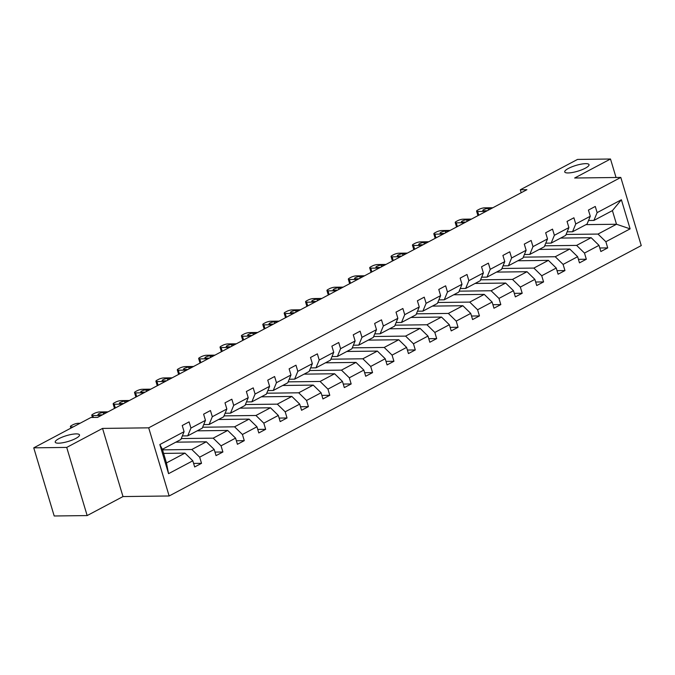 <?xml version="1.0" encoding="UTF-8"?>
<svg xmlns="http://www.w3.org/2000/svg" width="675" height="675" viewBox="0 0 675 675"><rect width="100%" height="100%" fill="white"/><g stroke="black" fill="none" stroke-linecap="round" stroke-linejoin="round"><path stroke-width="1.01" d="M568.114 172.952A12.673 3.021 163.3 0 1 564.739 171.948A12.673 3.021 163.3 0 1 571.936 166.818A12.673 3.021 163.3 0 1 585.655 163.654A12.673 3.021 163.3 0 1 589.022 164.658A12.673 3.021 163.3 0 1 581.833 169.788A12.673 3.021 163.3 0 1 568.114 172.952M58.59 443.188A12.673 3.021 163.3 0 1 55.223 442.184A12.673 3.021 163.3 0 1 62.412 437.054A12.673 3.021 163.3 0 1 76.132 433.89A12.673 3.021 163.3 0 1 79.498 434.894A12.673 3.021 163.3 0 1 72.309 440.024A12.673 3.021 163.3 0 1 58.59 443.188M169.147 495.982L641.25 245.59L620.806 177.432L148.694 427.832L169.147 495.982L122.993 496.564L102.549 428.414L66.715 447.415L87.159 515.573L122.993 496.564M87.159 515.573L54.194 515.987L33.75 447.837L66.715 447.415M616.039 177.491L610.495 159.013L577.53 159.427L520.315 189.768L521.201 192.713M566.063 234.461L597.999 234.065L616.503 224.252L630.112 228.859L605.863 241.726L607.711 247.902L599.797 247.995M585.984 224.632L616.503 224.252L612.411 210.617L593.907 220.43L588.533 220.497M597.999 234.065L605.863 241.726M544.691 245.801L576.619 245.396L591.148 237.693L599.003 245.363L600.86 251.53L607.711 247.902M599.003 245.363L584.483 253.066L586.33 259.234L578.416 259.335M523.311 257.141L555.247 256.736L569.767 249.033L577.631 256.702L579.479 262.87L586.33 259.234M577.631 256.702L563.102 264.406L564.958 270.574L557.044 270.675M501.93 268.481L533.866 268.076L548.395 260.373L556.251 268.043L558.098 274.21L564.958 270.574M556.251 268.043L541.721 275.746L543.577 281.914L535.663 282.015M480.549 279.821L512.485 279.416L527.015 271.713L534.87 279.374L536.726 285.55L543.577 281.914M534.87 279.374L520.349 287.086L522.197 293.254L514.283 293.355M459.177 291.153L491.105 290.756L505.634 283.053L513.498 290.714L515.346 296.89L522.197 293.254M513.498 290.714L498.968 298.418L500.816 304.594L492.91 304.695M437.797 302.493L469.733 302.096L484.253 294.384L492.117 302.054L493.965 308.222L500.816 304.594M492.117 302.054L477.588 309.757L479.444 315.934L471.53 316.027M416.416 313.833L448.352 313.428L462.881 305.724L470.737 313.394L472.584 319.562L479.444 315.934M470.737 313.394L456.207 321.098L458.063 327.265L450.149 327.367M395.044 325.173L426.971 324.768L441.501 317.064L449.356 324.734L451.212 330.902L458.063 327.265M449.356 324.734L434.835 332.438L436.683 338.605L428.768 338.707M373.663 336.513L405.591 336.108L420.12 328.404L427.984 336.074L429.832 342.242L436.683 338.605M427.984 336.074L413.454 343.777L415.302 349.945L407.396 350.047M352.282 347.853L384.218 347.448L398.739 339.744L406.603 347.406L408.451 353.582L415.302 349.945M406.603 347.406L392.074 355.118L393.93 361.285L386.016 361.387M330.902 359.193L362.838 358.788L377.367 351.084L385.223 358.746L387.07 364.922L393.93 361.285M385.223 358.746L370.693 366.449L372.549 372.625L364.635 372.727M309.53 370.524L341.457 370.128L355.987 362.416L363.842 370.086L365.698 376.253L372.549 372.625M363.842 370.086L349.321 377.789L351.169 383.965L343.254 384.058M288.149 381.864L320.085 381.459L334.606 373.756L342.47 381.426L344.317 387.593L351.169 383.965M342.47 381.426L327.94 389.129L329.788 395.297L321.882 395.398M266.768 393.204L298.704 392.799L313.225 385.096L321.089 392.766L322.937 398.933L329.788 395.297M321.089 392.766L306.56 400.469L308.416 406.637L300.502 406.738M245.388 404.544L277.324 404.139L291.853 396.436L299.708 404.106L301.565 410.273L308.416 406.637M299.708 404.106L285.179 411.809L287.035 417.977L279.121 418.078M224.016 415.884L255.943 415.479L270.473 407.776L278.328 415.437L280.184 421.613L287.035 417.977M278.328 415.437L263.807 423.149L265.655 429.317L257.74 429.418M202.635 427.224L234.571 426.819L249.092 419.116L256.956 426.777L258.803 432.953L265.655 429.317M256.956 426.777L242.426 434.481L244.274 440.657L236.368 440.758M181.254 438.556L213.19 438.159L227.711 430.448L235.575 438.117L237.423 444.285L244.274 440.657M235.575 438.117L221.046 445.821L222.902 451.997L214.988 452.09M162.532 449.862L191.81 449.491L206.339 441.788L214.194 449.457L216.051 455.625L222.902 451.997M214.194 449.457L199.665 457.161L201.521 463.328L193.607 463.43M192.814 460.797L168.564 473.664L159.832 444.555L184.081 431.688L180.866 439.501L162.371 449.305L166.455 462.94L184.958 453.127L192.814 460.797L194.67 466.965L201.521 463.328M190.941 428.06L205.462 420.348L202.247 428.161L187.718 435.864L190.941 428.06L189.084 421.883L182.233 425.52L184.081 431.688M212.313 416.72L226.842 409.016L223.628 416.821L209.098 424.524L212.313 416.72L210.465 410.543L203.614 414.18L205.462 420.348M233.693 405.38L248.223 397.676L245.008 405.481L230.479 413.184L233.693 405.38L231.846 399.212L224.994 402.84L226.842 409.016M255.074 394.04L269.595 386.336L266.38 394.141L251.859 401.844L255.074 394.04L253.218 387.872L246.367 391.5L248.223 397.676M276.455 382.7L290.976 374.996L287.761 382.801L273.232 390.504L276.455 382.7L274.598 376.532L267.747 380.168L269.595 386.336M297.827 371.36L312.356 363.656L309.142 371.469L294.612 379.173L297.827 371.36L295.979 365.192L289.128 368.828L290.976 374.996M319.207 360.028L333.737 352.316L330.514 360.129L315.993 367.833L319.207 360.028L317.36 353.852L310.508 357.488L312.356 363.656M340.588 348.688L355.109 340.985L351.894 348.789L337.373 356.493L340.588 348.688L338.732 342.512L331.881 346.148L333.737 352.316M361.969 337.348L376.49 329.645L373.275 337.449L358.746 345.153L361.969 337.348L360.113 331.18L353.261 334.808L355.109 340.985M383.341 326.008L397.87 318.305L394.656 326.109L380.126 333.813L383.341 326.008L381.493 319.84L374.642 323.468L376.49 329.645M404.722 314.668L419.251 306.965L416.028 314.769L401.507 322.473L404.722 314.668L402.874 308.5L396.014 312.137L397.87 318.305M426.102 303.328L440.623 295.625L437.408 303.438L422.887 311.141L426.102 303.328L424.246 297.16L417.395 300.797L419.251 306.965M447.474 291.997L462.004 284.285L458.789 292.098L444.26 299.801L447.474 291.997L445.627 285.82L438.775 289.457L440.623 295.625M468.855 280.657L483.384 272.953L480.17 280.758L465.64 288.461L468.855 280.657L467.007 274.48L460.156 278.117L462.004 284.285M490.236 269.317L504.765 261.613L501.542 269.418L487.021 277.121L490.236 269.317L488.388 263.149L481.528 266.777L483.384 272.953M511.616 257.977L526.137 250.273L522.923 258.078L508.402 265.781L511.616 257.977L509.76 251.809L502.909 255.437L504.765 261.613M532.988 246.637L547.518 238.933L544.303 246.738L529.774 254.441L532.988 246.637L531.141 240.469L524.289 244.105L526.137 250.273M554.369 235.297L568.898 227.593L565.684 235.398L551.154 243.11L554.369 235.297L552.521 229.129L545.67 232.765L547.518 238.933M575.75 223.965L590.279 216.253L587.056 224.066L572.535 231.77L575.75 223.965L573.902 217.789L567.042 221.425L568.898 227.593M593.907 220.43L597.13 212.625L595.274 206.449L588.423 210.085L590.279 216.253M597.13 212.625L621.388 199.758L630.112 228.859M33.75 447.837L90.965 417.488L97.554 417.403L526.905 189.692L520.315 189.768M572.535 231.77L567.152 231.837M560.63 238.081L591.148 237.693M576.619 245.396L584.483 253.066M551.154 243.11L545.771 243.177M539.249 249.421L569.767 249.033M555.247 256.736L563.102 264.406M529.774 254.441L524.391 254.517M517.877 260.761L548.395 260.373M533.866 268.076L541.721 275.746M508.402 265.781L503.018 265.849M496.496 272.093L527.015 271.713M512.485 279.416L520.349 287.086M487.021 277.121L481.638 277.189M475.116 283.433L505.634 283.053M491.105 290.756L498.968 298.418M465.64 288.461L460.257 288.529M453.735 294.773L484.253 294.384M469.733 302.096L477.588 309.757M444.26 299.801L438.877 299.869M432.363 306.113L462.881 305.724M448.352 313.428L456.207 321.098M422.887 311.141L417.504 311.209M410.982 317.452L441.501 317.064M426.971 324.768L434.835 332.438M401.507 322.473L396.124 322.549M389.602 328.793L420.12 328.404M405.591 336.108L413.454 343.777M380.126 333.813L374.743 333.88M368.221 340.124L398.739 339.744M384.218 347.448L392.074 355.118M358.746 345.153L353.363 345.22M346.849 351.464L377.367 351.084M362.838 358.788L370.693 366.449M337.373 356.493L331.99 356.56M325.468 362.804L355.987 362.416M341.457 370.128L349.321 377.789M315.993 367.833L310.61 367.9M304.087 374.144L334.606 373.756M320.085 381.459L327.94 389.129M294.612 379.173L289.229 379.24M282.707 385.484L313.225 385.096M298.704 392.799L306.56 400.469M273.232 390.504L267.848 390.58M261.335 396.824L291.853 396.436M277.324 404.139L285.179 411.809M251.859 401.844L246.476 401.912M239.954 408.156L270.473 407.776M255.943 415.479L263.807 423.149M230.479 413.184L225.096 413.252M218.573 419.496L249.092 419.116M234.571 426.819L242.426 434.481M209.098 424.524L203.715 424.592M197.201 430.836L227.711 430.448M213.19 438.159L221.046 445.821M187.718 435.864L182.334 435.932M175.821 442.176L206.339 441.788M191.81 449.491L199.665 457.161M159.832 444.555L162.371 449.305M610.495 159.013L574.653 178.014L620.806 177.432M102.549 428.414L148.694 427.832M163.595 453.398L184.958 453.127M166.455 462.94L168.564 473.664M621.388 199.758L612.411 210.617M73.229 426.895L71.457 426.921A3.957 0.945 -16.7 0 1 70.403 426.6A3.957 0.945 -16.7 0 1 71.558 425.495L72.934 424.769A3.957 0.945 -16.7 0 1 78.308 423.284L80.08 423.259M101.199 415.471L92.838 415.581A3.957 0.945 -16.7 0 1 91.783 415.268A3.957 0.945 -16.7 0 1 92.939 414.163L94.306 413.429A3.957 0.945 -16.7 0 1 99.689 411.944L108.051 411.843M102.431 414.821L98.812 414.863A3.172 0.759 163.3 0 1 97.968 414.61A3.172 0.759 163.3 0 1 99.773 413.336A3.172 0.759 163.3 0 1 103.199 412.543L106.819 412.493M122.572 404.139L114.21 404.241A3.957 0.945 -16.7 0 1 113.164 403.928A3.957 0.945 -16.7 0 1 114.32 402.823L115.687 402.098A3.957 0.945 -16.7 0 1 121.061 400.604L129.431 400.503M123.812 403.481L120.192 403.523A3.172 0.759 163.3 0 1 119.348 403.279A3.172 0.759 163.3 0 1 121.146 401.996A3.172 0.759 163.3 0 1 124.58 401.203L128.191 401.152M143.952 392.799L135.591 392.901A3.957 0.945 -16.7 0 1 134.536 392.588A3.957 0.945 -16.7 0 1 135.692 391.483L137.067 390.757A3.957 0.945 -16.7 0 1 142.442 389.273L150.803 389.163M145.184 392.141L141.573 392.192A3.172 0.759 163.3 0 1 140.729 391.939A3.172 0.759 163.3 0 1 142.526 390.656A3.172 0.759 163.3 0 1 145.96 389.863L149.572 389.821M165.333 381.459L156.971 381.561A3.957 0.945 -16.7 0 1 155.917 381.248A3.957 0.945 -16.7 0 1 157.072 380.143L158.448 379.418A3.957 0.945 -16.7 0 1 163.822 377.933L172.184 377.823M166.565 380.801L162.953 380.852A3.172 0.759 163.3 0 1 162.11 380.599A3.172 0.759 163.3 0 1 163.907 379.316A3.172 0.759 163.3 0 1 167.332 378.523L170.952 378.481M186.713 370.119L178.352 370.229A3.957 0.945 -16.7 0 1 177.297 369.908A3.957 0.945 -16.7 0 1 178.453 368.803L179.82 368.077A3.957 0.945 -16.7 0 1 185.203 366.593L193.565 366.483M187.945 369.47L184.326 369.512A3.172 0.759 163.3 0 1 183.482 369.259A3.172 0.759 163.3 0 1 185.287 367.976A3.172 0.759 163.3 0 1 188.713 367.183L192.333 367.141M208.086 358.779L199.724 358.889A3.957 0.945 -16.7 0 1 198.678 358.568A3.957 0.945 -16.7 0 1 199.834 357.463L201.201 356.738A3.957 0.945 -16.7 0 1 206.575 355.252L214.945 355.151M209.326 358.13L205.706 358.172A3.172 0.759 163.3 0 1 204.863 357.919A3.172 0.759 163.3 0 1 206.66 356.636A3.172 0.759 163.3 0 1 210.094 355.843L213.705 355.801M229.466 347.439L221.105 347.549A3.957 0.945 -16.7 0 1 220.05 347.237A3.957 0.945 -16.7 0 1 221.206 346.132L222.581 345.398A3.957 0.945 -16.7 0 1 227.956 343.913L236.317 343.811M230.698 346.79L227.087 346.832A3.172 0.759 163.3 0 1 226.243 346.579A3.172 0.759 163.3 0 1 228.04 345.305A3.172 0.759 163.3 0 1 231.466 344.512L235.086 344.461M250.847 336.108L242.485 336.209A3.957 0.945 -16.7 0 1 241.431 335.897A3.957 0.945 -16.7 0 1 242.587 334.792L243.962 334.066A3.957 0.945 -16.7 0 1 249.337 332.573L257.698 332.471M252.079 335.45L248.459 335.492A3.172 0.759 163.3 0 1 247.624 335.247A3.172 0.759 163.3 0 1 249.421 333.965A3.172 0.759 163.3 0 1 252.847 333.172L256.466 333.121M272.227 324.768L263.866 324.869A3.957 0.945 -16.7 0 1 262.811 324.557A3.957 0.945 -16.7 0 1 263.967 323.452L265.334 322.726A3.957 0.945 -16.7 0 1 270.717 321.241L279.079 321.131M273.459 324.11L269.84 324.16A3.172 0.759 163.3 0 1 268.996 323.907A3.172 0.759 163.3 0 1 270.793 322.625A3.172 0.759 163.3 0 1 274.227 321.832L277.847 321.789M293.6 313.428L285.238 313.529A3.957 0.945 -16.7 0 1 284.183 313.217A3.957 0.945 -16.7 0 1 285.348 312.112L286.715 311.386A3.957 0.945 -16.7 0 1 292.089 309.901L300.451 309.791M294.84 312.77L291.22 312.82A3.172 0.759 163.3 0 1 290.377 312.567A3.172 0.759 163.3 0 1 292.174 311.285A3.172 0.759 163.3 0 1 295.608 310.492L299.219 310.449M314.98 302.088L306.619 302.198A3.957 0.945 -16.7 0 1 305.564 301.877A3.957 0.945 -16.7 0 1 306.72 300.772L308.095 300.046A3.957 0.945 -16.7 0 1 313.47 298.561L321.832 298.451M316.212 301.438L312.601 301.48A3.172 0.759 163.3 0 1 311.757 301.227A3.172 0.759 163.3 0 1 313.554 299.945A3.172 0.759 163.3 0 1 316.98 299.152L320.6 299.109M336.361 290.748L327.999 290.858A3.957 0.945 -16.7 0 1 326.945 290.537A3.957 0.945 -16.7 0 1 328.101 289.432L329.468 288.706A3.957 0.945 -16.7 0 1 334.851 287.221L343.212 287.12M337.593 290.098L333.973 290.14A3.172 0.759 163.3 0 1 333.138 289.887A3.172 0.759 163.3 0 1 334.935 288.605A3.172 0.759 163.3 0 1 338.361 287.812L341.98 287.769M357.742 279.408L349.372 279.517A3.957 0.945 -16.7 0 1 348.325 279.205A3.957 0.945 -16.7 0 1 349.481 278.1L350.848 277.366A3.957 0.945 -16.7 0 1 356.231 275.881L364.593 275.78M358.973 278.758L355.354 278.8A3.172 0.759 163.3 0 1 354.51 278.547A3.172 0.759 163.3 0 1 356.307 277.273A3.172 0.759 163.3 0 1 359.741 276.48L363.361 276.429M379.114 268.076L370.752 268.177A3.957 0.945 -16.7 0 1 369.698 267.865A3.957 0.945 -16.7 0 1 370.862 266.76L372.229 266.034A3.957 0.945 -16.7 0 1 377.603 264.541L385.965 264.44M380.354 267.418L376.734 267.46A3.172 0.759 163.3 0 1 375.891 267.216A3.172 0.759 163.3 0 1 377.688 265.933A3.172 0.759 163.3 0 1 381.122 265.14L384.733 265.089M400.494 256.736L392.133 256.837A3.957 0.945 -16.7 0 1 391.078 256.525A3.957 0.945 -16.7 0 1 392.234 255.42L393.609 254.694A3.957 0.945 -16.7 0 1 398.984 253.209L407.346 253.1M401.726 256.078L398.115 256.129A3.172 0.759 163.3 0 1 397.271 255.876A3.172 0.759 163.3 0 1 399.068 254.593A3.172 0.759 163.3 0 1 402.494 253.8L406.114 253.758M421.875 245.396L413.513 245.497A3.957 0.945 -16.7 0 1 412.459 245.185A3.957 0.945 -16.7 0 1 413.615 244.08L414.982 243.354A3.957 0.945 -16.7 0 1 420.365 241.869L428.726 241.76M423.107 244.738L419.487 244.789A3.172 0.759 163.3 0 1 418.652 244.536A3.172 0.759 163.3 0 1 420.449 243.253A3.172 0.759 163.3 0 1 423.875 242.46L427.494 242.418M443.256 234.056L434.886 234.166A3.957 0.945 -16.7 0 1 433.839 233.845A3.957 0.945 -16.7 0 1 434.995 232.74L436.362 232.014A3.957 0.945 -16.7 0 1 441.745 230.529L450.107 230.42M444.487 233.407L440.868 233.449A3.172 0.759 163.3 0 1 440.024 233.196A3.172 0.759 163.3 0 1 441.821 231.913A3.172 0.759 163.3 0 1 445.255 231.12L448.875 231.078M464.628 222.716L456.266 222.826A3.957 0.945 -16.7 0 1 455.212 222.505A3.957 0.945 -16.7 0 1 456.376 221.4L457.743 220.674A3.957 0.945 -16.7 0 1 463.118 219.189L471.479 219.08M465.868 222.067L462.248 222.109A3.172 0.759 163.3 0 1 461.405 221.856A3.172 0.759 163.3 0 1 463.202 220.573A3.172 0.759 163.3 0 1 466.636 219.78L470.247 219.738M486.008 211.376L477.647 211.486A3.957 0.945 -16.7 0 1 476.592 211.165A3.957 0.945 -16.7 0 1 477.748 210.068L479.123 209.334A3.957 0.945 -16.7 0 1 484.498 207.849L492.86 207.748M487.24 210.727L483.629 210.769A3.172 0.759 163.3 0 1 482.785 210.516A3.172 0.759 163.3 0 1 484.583 209.233A3.172 0.759 163.3 0 1 488.008 208.448L491.628 208.398M71.693 427.714L71.457 426.921M93.395 417.454L92.838 415.581M103.199 412.543L103.68 414.155M115.332 407.978L114.21 404.241M124.58 401.203L125.061 402.815M136.713 396.638L135.591 392.901M145.96 389.863L146.441 391.475M158.093 385.298L156.971 381.561M167.332 378.523L167.822 380.143M179.466 373.958L178.352 370.229M188.713 367.183L189.194 368.803M200.846 362.618L199.724 358.889M210.094 355.843L210.575 357.463M222.227 351.287L221.105 347.549M231.466 344.512L231.955 346.123M243.608 339.947L242.485 336.209M252.847 333.172L253.336 334.783M264.98 328.607L263.866 324.869M274.227 321.832L274.708 323.443M286.36 317.267L285.238 313.529M295.608 310.492L296.089 312.112M307.741 305.927L306.619 302.198M316.98 299.152L317.469 300.772M329.122 294.587L327.999 290.858M338.361 287.812L338.85 289.432M350.494 283.255L349.372 279.517M359.741 276.48L360.222 278.092M371.874 271.915L370.752 268.177M381.122 265.14L381.603 266.752M393.255 260.575L392.133 256.837M402.494 253.8L402.983 255.412M414.636 249.235L413.513 245.497M423.875 242.46L424.364 244.08M436.008 237.895L434.886 234.166M445.255 231.12L445.736 232.74M457.388 226.555L456.266 222.826M466.636 219.78L467.117 221.4M478.769 215.224L477.647 211.486M488.008 208.448L488.498 210.06M70.867 428.144L70.403 426.6M92.441 417.471L91.783 415.268M114.505 408.417L113.164 403.928M135.886 397.077L134.536 392.588M157.267 385.737L155.917 381.248M178.639 374.397L177.297 369.908M200.019 363.057L198.678 358.568M221.4 351.726L220.05 347.237M242.781 340.386L241.431 335.897M264.153 329.046L262.811 324.557M285.533 317.706L284.183 313.217M306.914 306.366L305.564 301.877M328.295 295.026L326.945 290.537M349.667 283.694L348.325 279.205M371.048 272.354L369.698 267.865M392.428 261.014L391.078 256.525M413.809 249.674L412.459 245.185M435.181 238.334L433.839 233.845M456.562 226.994L455.212 222.505M477.942 215.662L476.592 211.165"/></g></svg>
